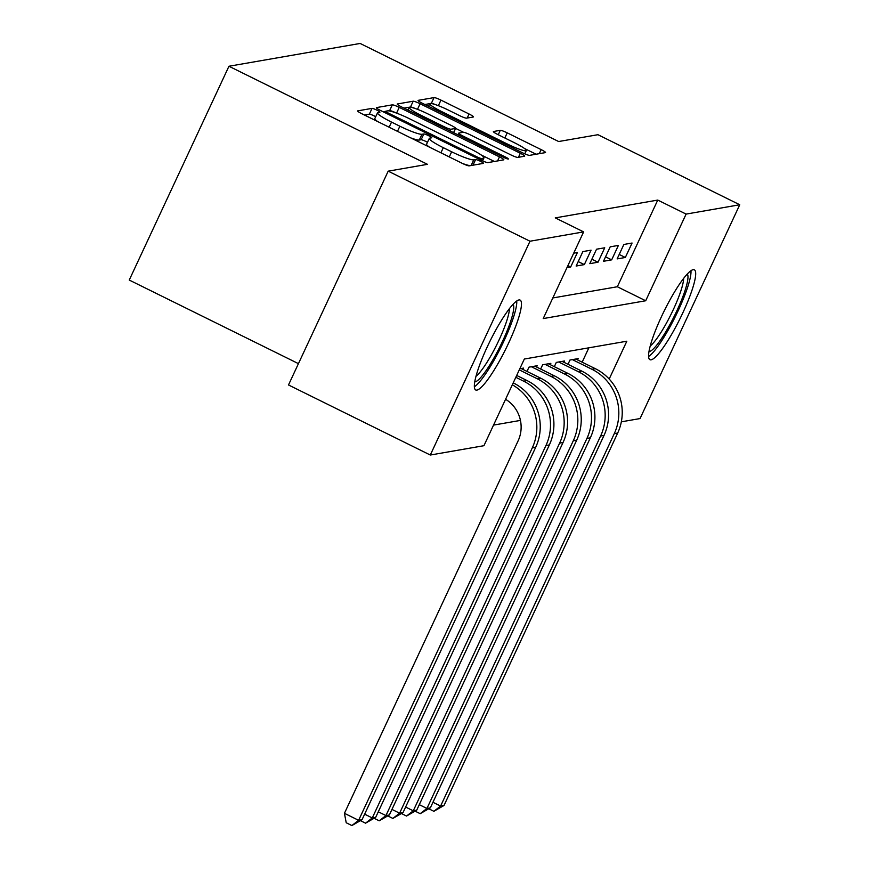 <?xml version="1.0" encoding="UTF-8"?>
<svg xmlns="http://www.w3.org/2000/svg" width="869" height="869" viewBox="0 0 869 869"><rect width="100%" height="100%" fill="white"/><g stroke="black" fill="none" stroke-linecap="round" stroke-linejoin="round"><path stroke-width="1.3" d="M376.885 110.135A4.421 0.554 25 0 0 372.051 108.375L357.8 110.852A6.311 0.793 25 0 0 357.648 110.928A6.311 0.793 25 0 0 362.025 113.828L462.243 163.339A6.311 0.793 25 0 0 469.151 165.86L483.403 163.383A4.421 0.554 25 0 0 483.501 163.329A4.421 0.554 25 0 0 480.438 161.297A4.421 0.554 25 0 0 475.604 159.538L473.757 159.853A20.183 2.531 25 0 1 451.652 151.793L443.299 147.676A20.183 2.531 25 0 1 429.297 138.399A20.183 2.531 25 0 1 429.775 138.128L431.621 137.802A4.421 0.554 25 0 0 431.73 137.747A4.421 0.554 25 0 0 428.667 135.716A4.421 0.554 25 0 0 423.833 133.956L421.986 134.271A20.183 2.531 25 0 1 399.87 126.211L391.528 122.094A20.183 2.531 25 0 1 377.526 112.818A20.183 2.531 25 0 1 378.004 112.546L379.84 112.22A4.421 0.554 25 0 0 379.949 112.166A4.421 0.554 25 0 0 376.885 110.135M375.701 116.718A4.421 0.554 25 0 0 374.191 115.914A4.421 0.554 25 0 0 369.358 114.154L364.404 115.012M427.483 142.299A4.421 0.554 25 0 0 425.973 141.495A4.421 0.554 25 0 0 421.128 139.735L419.292 140.05L421.986 134.271M651.12 359.82A50.13 8.809 -63.7 0 1 649.925 359.69A50.13 8.809 -63.7 0 1 662.841 313.731A50.13 8.809 -63.7 0 1 693.147 269.683A50.13 8.809 -63.7 0 1 694.331 269.814A50.13 8.809 -63.7 0 1 681.426 315.784A50.13 8.809 -63.7 0 1 651.12 359.82M476.896 390.105A50.13 8.809 -63.7 0 1 475.701 389.975A50.13 8.809 -63.7 0 1 488.617 344.005A50.13 8.809 -63.7 0 1 518.923 299.957A50.13 8.809 -63.7 0 1 520.118 300.087A50.13 8.809 -63.7 0 1 507.203 346.058A50.13 8.809 -63.7 0 1 476.896 390.105M473.301 116.989A6.311 0.793 25 0 0 473.453 116.902A6.311 0.793 25 0 0 469.075 114.002L440.963 100.109A6.311 0.793 25 0 0 434.044 97.6L418.217 100.348A6.311 0.793 25 0 0 418.076 100.435A6.311 0.793 25 0 0 422.453 103.324L522.66 152.846A6.311 0.793 25 0 0 529.569 155.355L545.406 152.607A6.311 0.793 25 0 0 545.547 152.52A6.311 0.793 25 0 0 541.17 149.62L507.214 132.848A6.311 0.793 25 0 0 500.305 130.328L493.527 131.501A6.311 0.793 25 0 0 493.386 131.588A6.311 0.793 25 0 0 497.752 134.489L514.6 142.809A16.869 2.118 25 0 1 526.299 150.565A16.869 2.118 25 0 1 507.42 144.058L441.452 111.46A16.869 2.118 25 0 1 429.742 103.704A16.869 2.118 25 0 1 448.621 110.211L459.614 115.642A6.311 0.793 25 0 0 466.523 118.162L473.301 116.989M609.191 379.036L626.831 341.213L524.344 359.027L483.935 445.699L430.296 455.03L288.497 384.967L388.193 171.16L427.483 164.328L228.949 66.25L360.135 43.45L558.658 141.528L597.948 134.706L739.747 204.758L640.051 418.565L621.335 421.823M388.193 171.16L529.992 241.224L583.631 231.893L543.212 318.575L645.7 300.761L686.108 214.089L739.747 204.758M552.825 297.958L617.338 286.748L657.757 200.076L555.269 217.88L583.631 231.893M657.757 200.076L686.108 214.089M399.24 107.365A6.311 0.793 25 0 0 392.332 104.845L376.505 107.593A6.311 0.793 25 0 0 376.364 107.68A6.311 0.793 25 0 0 380.731 110.58L480.948 160.092A6.311 0.793 25 0 0 487.857 162.612L503.683 159.863A6.311 0.793 25 0 0 503.835 159.777A6.311 0.793 25 0 0 499.458 156.876L399.24 107.365L396.557 113.122M397.361 103.976L413.188 101.217A6.311 0.793 25 0 1 420.096 103.737L520.314 153.248A6.311 0.793 25 0 1 524.691 156.148A6.311 0.793 25 0 1 524.539 156.235L517.772 157.408A6.311 0.793 25 0 1 510.863 154.888L470.216 134.814A6.311 0.793 25 0 0 463.307 132.294L458.821 133.076A6.311 0.793 25 0 0 458.669 133.163A6.311 0.793 25 0 0 463.047 136.064L505.356 156.963A4.421 0.554 25 0 1 508.419 158.994A4.421 0.554 25 0 1 503.477 157.289L401.587 106.952A6.311 0.793 25 0 1 397.22 104.052A6.311 0.793 25 0 1 397.361 103.976L397.252 104.226M566.968 267.63L570.672 266.979L577.407 252.531L573.703 253.183M591.072 250.163L582.871 251.586L576.136 266.033L584.337 264.611L591.072 250.163M604.737 247.784L596.536 249.207L589.801 263.655L598.002 262.232L604.737 247.784M618.402 245.406L610.201 246.839L603.466 261.287L611.667 259.853L618.402 245.406M617.131 258.908L625.332 257.485L632.067 243.038L623.866 244.461L617.131 258.908M493.538 425.093L520.444 420.411M582.165 362.177L588.856 347.817M522.91 369.401L523.518 368.108L519.814 368.749M526.994 371.421L528.982 367.152L537.183 365.73L536.575 367.033M540.659 369.043L542.647 364.784L550.848 363.361L550.24 364.654M554.324 366.675L556.312 362.406L564.513 360.983L563.905 362.275M567.989 364.296L569.977 360.027L578.178 358.604L577.57 359.907M228.949 66.25L129.253 280.057L298.436 363.644M430.296 455.03L529.992 241.224M617.338 286.748L645.7 300.761M570.672 266.979L567.902 265.61M584.337 264.611L578.211 261.58M598.002 262.232L591.876 259.212M611.667 259.853L605.541 256.833M625.332 257.485L619.206 254.454M377.526 112.818L374.821 118.597A20.183 2.531 25 0 0 377.711 121.584M410.679 137.867A20.183 2.531 25 0 0 419.292 140.05M429.297 138.399L426.603 144.178A20.183 2.531 25 0 0 429.482 147.165M462.471 163.459A20.183 2.531 25 0 0 470.346 165.653M494.385 161.471L481.089 154.91M396.329 113.035A6.311 0.793 25 0 0 389.638 110.624L388.443 110.83M385.64 111.319L383.12 111.753M385.782 111.189A4.421 0.554 25 0 0 385.673 111.254A4.421 0.554 25 0 0 388.736 113.274L476.701 156.735A4.421 0.554 25 0 0 481.545 158.506L483.49 158.169A20.183 2.531 25 0 0 483.968 157.897A20.183 2.531 25 0 0 469.966 148.621L409.831 118.912A20.183 2.531 25 0 0 387.726 110.852L385.782 111.189M403.976 108.136L410.494 106.996L413.188 101.217M415.393 108.582A6.311 0.793 25 0 0 410.494 106.996M455.638 128.406L463.492 132.284M428.048 113.98A16.869 2.118 25 0 0 409.158 107.474A16.869 2.118 25 0 0 420.868 115.219L444.113 126.711A6.311 0.793 25 0 0 451.022 129.22L455.519 128.449A6.311 0.793 25 0 0 455.66 128.362A6.311 0.793 25 0 0 451.293 125.462L428.048 113.98M536.097 154.226L524.485 148.49M435.782 104.747A6.311 0.793 25 0 0 431.35 103.378L430.818 103.465M429.775 103.65L424.832 104.508M505.573 399.273A32.131 31.371 80.1 0 1 518.098 440.887L344.439 813.308L358.615 820.314L362.036 819.728L535.695 447.296A48.197 47.067 -99.9 0 0 513.362 382.936L513.231 382.871M362.036 819.728L351.88 825.55L346.21 822.747L344.439 813.308M351.88 825.55L358.615 820.314L532.284 447.893A48.197 47.067 -99.9 0 0 512.33 384.793M513.068 304.291A43.385 7.625 -63.7 0 1 500.663 345.232A43.385 7.625 -63.7 0 1 475.18 381.795A43.385 7.625 -63.7 0 1 474.767 381.828M474.365 386.759A49.805 8.755 116.3 0 0 501.217 346.666A49.805 8.755 116.3 0 0 516.74 300.978M476.006 376.288A40.17 7.061 116.3 0 0 496.862 344.515A40.17 7.061 116.3 0 0 509.419 308.647M687.292 274.007A43.385 7.625 -63.7 0 1 684.674 291.615A43.385 7.625 -63.7 0 1 666.002 331.447A43.385 7.625 -63.7 0 1 648.98 351.543M650.229 346.003A40.17 7.061 116.3 0 0 680.579 291.767A40.17 7.061 116.3 0 0 683.642 278.362M648.589 356.486A49.805 8.755 116.3 0 0 687.205 288.53A49.805 8.755 116.3 0 0 690.964 270.693M364.622 814.166L372.28 817.946L375.701 817.349L549.36 444.917A48.197 47.067 -99.9 0 0 527.027 380.568L516.686 375.451M375.701 817.349L365.545 823.171L372.28 817.946L545.949 445.515A48.197 47.067 -99.9 0 0 523.616 381.154L515.828 377.309M365.545 823.171L360.516 820.684M378.287 811.787L385.945 815.567L389.366 814.97L563.025 442.549A48.197 47.067 -99.9 0 0 540.692 378.189L521.128 368.521M389.366 814.97L379.21 820.803L385.945 815.567L559.614 443.136A48.197 47.067 -99.9 0 0 537.281 378.786L519.282 369.89M379.21 820.803L374.181 818.316M391.952 809.408L399.61 813.188L403.031 812.602L576.69 440.17A48.197 47.067 -99.9 0 0 554.357 375.81L534.793 366.142M403.031 812.602L392.875 818.424L399.61 813.188L573.279 440.768A48.197 47.067 -99.9 0 0 550.946 376.407L531.372 366.74M392.875 818.424L387.846 815.937M405.617 807.04L413.275 810.82L416.685 810.223L590.355 437.802A48.197 47.067 -99.9 0 0 568.022 373.442L548.458 363.774M416.685 810.223L406.54 816.045L413.275 810.82L586.944 438.389A48.197 47.067 -99.9 0 0 564.611 374.039L545.037 364.361M406.54 816.045L401.511 813.569M419.282 804.661L426.94 808.442L430.351 807.844L604.02 435.423A48.197 47.067 -99.9 0 0 581.687 371.063L562.124 361.395M430.351 807.844L420.205 813.677L426.94 808.442L600.609 436.021A48.197 47.067 -99.9 0 0 578.276 371.66L558.702 361.993M420.205 813.677L415.176 811.19M432.947 802.283L440.605 806.063L444.016 805.476L617.685 433.044A48.197 47.067 -99.9 0 0 595.352 368.695L575.789 359.027M444.016 805.476L433.87 811.298L440.605 806.063L614.274 433.642A48.197 47.067 -99.9 0 0 591.941 369.282L572.367 359.614M433.87 811.298L428.841 808.811M369.358 114.154L372.051 108.375M472.964 165.197L475.604 159.538M421.128 139.735L423.833 133.956M389.127 127.222L391.528 122.094M397.481 131.349L399.87 126.211M440.909 152.803L443.299 147.676M449.262 156.931L451.652 151.793M471.117 165.523L473.757 159.853M497.579 160.917L499.458 156.876M389.638 110.624L392.332 104.845M388.258 114.295L388.736 113.274M476.234 157.756L476.701 156.735M480.829 160.026L481.545 158.506M482.295 160.732L483.49 158.169M417.489 109.342L420.096 103.737M518.435 157.3L520.314 153.248M462.569 137.085L463.047 136.064M504.9 157.952L505.356 156.963M420.39 116.24L420.868 115.219M443.635 127.732L444.113 126.711M450.207 130.969L451.022 129.22M453.564 132.631L455.519 128.449M440.974 112.481L441.452 111.46M506.942 145.08L507.42 144.058M498.252 134.728L500.305 130.328M504.824 137.975L507.214 132.848M539.291 153.672L541.17 149.62M431.35 103.378L434.044 97.6M438.356 105.692L440.963 100.109M467.185 118.054L469.075 114.002M532.284 447.893L535.695 447.296M523.616 381.154L527.027 380.568M545.949 445.515L549.36 444.917M537.281 378.786L540.692 378.189M559.614 443.136L563.025 442.549M550.946 376.407L554.357 375.81M573.279 440.768L576.69 440.17M564.611 374.039L568.022 373.442M586.944 438.389L590.355 437.802M578.276 371.66L581.687 371.063M600.609 436.021L604.02 435.423M591.941 369.282L595.352 368.695M614.274 433.642L617.685 433.044M385 112.688L385.673 111.254M482.577 160.863L483.968 157.897M457.909 134.782L458.669 133.163M407.941 110.091L409.158 107.474M453.651 132.675L455.66 128.362M428.515 106.333L429.742 103.704M524.778 153.824L526.299 150.565"/></g></svg>
